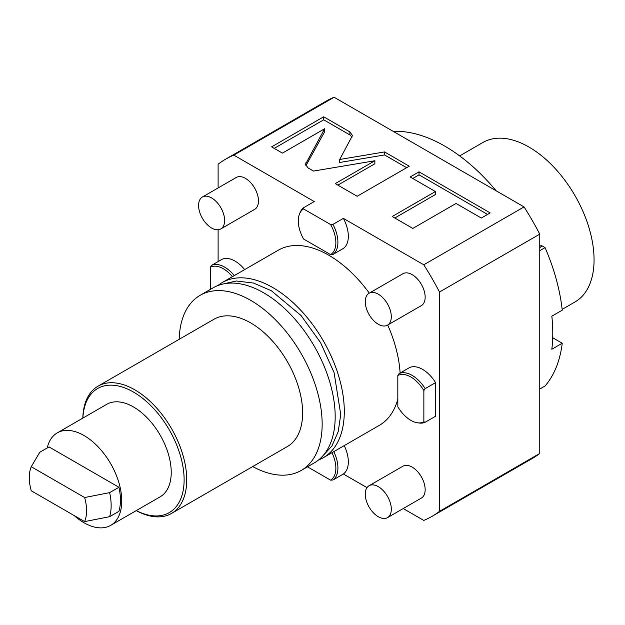 <?xml version="1.0" encoding="UTF-8"?>
<svg xmlns="http://www.w3.org/2000/svg" width="625" height="625" viewBox="0 0 625 625"><rect width="100%" height="100%" fill="white"/><g stroke="black" fill="none" stroke-linecap="round" stroke-linejoin="round"><path stroke-width="0.94" d="M344.227 445.625A27.625 15.945 60 0 1 343.359 474L367.008 487.648M218.109 261.57L218.109 229.758M218.109 187.953L218.109 164.211A206.258 119.086 -120 0 1 225.672 159.156A206.258 119.086 -120 0 1 233.828 155.133L314.242 201.562L303.82 207.578L303.547 208.922L330.617 224.547L332.938 224.391L343.359 218.375A27.625 15.945 60 0 1 343.359 248.445L332.938 254.461A27.625 15.945 -120 0 0 332.938 224.391M403.211 508.555L423.773 520.422A206.258 119.086 -120 0 0 431.93 516.406A206.258 119.086 -120 0 0 439.492 511.352L439.492 292.023A206.258 119.086 -120 0 0 423.773 264.797L343.359 218.375M397.82 399.156A101.102 58.375 60 0 1 379.352 425.344L323.359 457.672A101.102 58.375 60 0 1 318.594 459.945M400.109 373.023A101.102 58.375 -120 0 0 387.711 325.031M369.297 293.133A101.102 58.375 -120 0 0 278.25 250.219L222.25 282.547A101.102 58.375 -120 0 0 217.898 285.539M234.266 275.617A27.625 15.945 -120 0 0 211.602 265.336L222.016 259.32A27.625 15.945 60 0 1 244.68 269.602M417.539 422.805A26.562 15.336 -120 0 1 397.82 406.789L397.82 375.531L399.117 373.594L409.539 367.586A27.625 15.945 60 0 1 435.578 382.617L435.578 416.242L425.164 422.258A27.625 15.945 -120 0 1 419.109 423.023L417.539 422.805A26.562 15.336 -120 0 0 423.859 421.828L425.164 422.258M387.492 517.633L421.352 498.086A18.414 10.633 -120 0 0 424.172 483.328A18.414 10.633 -120 0 0 412.141 467.094A18.414 10.633 -120 0 0 402.938 466.188L369.078 485.734A18.414 10.633 -120 0 0 366.25 500.492A18.414 10.633 -120 0 0 378.281 516.719A18.414 10.633 60 0 0 387.492 517.633A18.414 10.633 60 0 0 390.312 502.875A18.414 10.633 60 0 0 378.281 486.641A18.414 10.633 -120 0 0 369.078 485.734M387.492 325.156L421.352 305.609A18.414 10.633 -120 0 0 424.172 290.852A18.414 10.633 -120 0 0 412.141 274.625A18.414 10.633 -120 0 0 402.938 273.711L369.078 293.258A18.414 10.633 -120 0 0 366.25 308.016A18.414 10.633 -120 0 0 378.281 324.25A18.414 10.633 60 0 0 387.492 325.156A18.414 10.633 60 0 0 390.312 310.398A18.414 10.633 60 0 0 378.281 294.172A18.414 10.633 -120 0 0 369.078 293.258M220.805 228.922L254.664 209.375A18.414 10.633 -120 0 0 257.492 194.617A18.414 10.633 -120 0 0 245.461 178.391A18.414 10.633 -120 0 0 236.25 177.477L202.391 197.023A18.414 10.633 -120 0 0 199.57 211.781A18.414 10.633 -120 0 0 211.602 228.016A18.414 10.633 60 0 0 220.805 228.922A18.414 10.633 60 0 0 223.633 214.164A18.414 10.633 60 0 0 211.602 197.938A18.414 10.633 -120 0 0 202.391 197.023M343.359 474L332.938 480.016A27.625 15.945 -120 0 0 333.805 451.633M332.938 480.016L330.617 480.172L307.492 466.828M330.617 480.172A26.562 15.336 -120 0 0 331.969 452.695M431.93 516.406L532.203 458.516A206.258 119.086 -120 0 0 539.758 453.461L439.492 511.352M539.758 453.461L539.758 234.133A206.258 119.086 -120 0 0 524.047 206.906L334.102 97.242A206.258 119.086 -120 0 0 325.938 101.258L225.672 159.156M334.102 97.242L233.828 155.133M524.047 206.906L423.773 264.797M324.625 128.758L305.469 164.312L308.07 167.93L313.508 171.062L374.875 160.75L335.25 183.617L357.172 196.273L409.258 166.203L384.547 151.938L339.703 159.477L352.469 135.523L349.867 131.914L323.688 116.797L271.594 146.867L282.43 153.125L324.625 128.758L324.625 131.766L305.859 165.812M435.422 191.547L392.203 216.5L412.836 228.414L456.055 203.461L481.305 218.039L490.18 212.914L419.039 171.844L410.164 176.969L435.422 191.547L435.422 194.555L394.805 218M332.938 254.461L330.617 254.625L303.547 238.992A26.562 15.336 -120 0 1 299.531 213.906L300.133 212.438A27.625 15.945 -120 0 1 303.82 207.578M303.547 208.922A26.562 15.336 -120 0 0 299.531 213.906M330.617 254.625A26.562 15.336 -120 0 0 330.617 224.547M539.758 234.133L439.492 292.023M323.688 116.797L323.688 119.805L274.203 148.375M352.078 137.031L349.867 134.922L323.688 119.805M339.703 159.477L339.703 162.484L384.547 154.945L384.547 151.938M406.656 167.703L384.547 154.945M374.875 160.75L374.875 163.758L337.859 185.125M487.57 214.422L419.039 174.852L412.773 178.469M419.039 171.844L419.039 174.852M539.758 389.039L545.078 385.961A152.852 88.25 60 0 0 562.242 343.242L552.711 337.742M539.758 250.695L545.078 247.625A152.852 88.25 60 0 1 562.242 310.164L551.828 316.18A152.852 88.25 60 0 1 551.828 349.258L562.242 343.242M393.266 131.406A152.852 88.25 60 0 1 496.133 190.797M539.758 246.312L540.523 245.875A3.68 2.125 60 0 1 542.367 246.055L545.078 247.625M562.156 309.375L574.992 301.969A92.078 53.164 60 0 0 589.109 228.18A92.078 53.164 60 0 0 528.953 147.039A92.078 53.164 -120 0 0 482.914 142.477L459.664 155.906M222.25 282.547A101.102 58.375 -120 0 1 300.164 309.633A101.102 58.375 -120 0 1 344.297 411.383A101.102 58.375 60 0 1 323.359 457.672M301.219 470.453A101.102 58.375 60 0 0 322.156 424.164A101.102 58.375 -120 0 0 278.023 322.414A101.102 58.375 -120 0 0 200.117 295.328L213.133 287.812A101.102 58.375 -120 0 1 291.047 314.898A101.102 58.375 -120 0 1 335.18 416.648A101.102 58.375 60 0 1 314.242 462.93L301.219 470.453A101.102 58.375 60 0 1 252.68 466.57M200.117 295.328A101.102 58.375 -120 0 0 179.203 339.305M98.031 386.164L213.93 319.258A73.484 42.422 -120 0 1 270.547 338.938A73.484 42.422 -120 0 1 302.625 412.891A73.484 42.422 60 0 1 287.406 446.523L171.508 513.438A73.484 42.422 -120 0 0 186.727 479.805A73.484 42.422 -120 0 0 154.656 405.852A73.484 42.422 -120 0 0 98.031 386.164A73.484 42.422 -120 0 0 82.828 418.117M136.234 510.625A73.484 42.422 -120 0 0 171.508 513.438M136.297 510.594A71.641 41.359 -120 0 0 184.125 479.805A71.641 41.359 -120 0 0 134.883 392.898A71.641 41.359 -120 0 0 82.891 418.086M47.203 447.977A53.406 30.836 60 0 1 57.281 432.875L106.766 404.305A53.406 30.836 60 0 1 133.469 406.945A53.406 30.836 60 0 1 168.359 454.008A53.406 30.836 60 0 1 160.172 496.805L110.688 525.375A53.406 30.836 60 0 1 83.984 522.734A53.406 30.836 60 0 1 74.148 515.547M57.281 432.875A53.406 30.836 60 0 1 83.984 435.516A53.406 30.836 60 0 1 118.875 482.578A53.406 30.836 60 0 1 110.688 525.375M118.922 487.266A51.562 29.773 60 0 1 118.922 511.328L109.633 516.688L84.625 521.602L31.25 490.781A40.516 23.391 -120 0 1 31.25 466.727L84.625 497.539L109.633 492.633L118.922 487.266L49.039 446.922L39.75 452.281L31.25 466.727M109.633 516.688A51.562 29.773 -120 0 0 109.633 492.633M84.625 521.602A40.516 23.391 -120 0 0 84.625 497.539M210.297 289.453L210.297 267.266L211.602 265.336M232.406 276.688A26.562 15.336 -120 0 0 210.297 267.266M435.578 382.617L425.164 388.633A27.625 15.945 -120 0 0 399.117 373.594M425.164 388.633L423.859 390.57L423.859 421.828M423.859 390.57A26.562 15.336 -120 0 0 397.82 375.531M305.883 162.75L305.883 165.758M349.867 131.914L349.867 134.922M542.367 246.055L539.758 247.562M223.195 283.961L236.32 281L253.469 283.039L271.312 290.719L301.109 315.602L320.555 342.633L334.078 372.586L340.75 414.539L338.211 431.641L331.977 445.891L322.609 456.148"/></g></svg>
